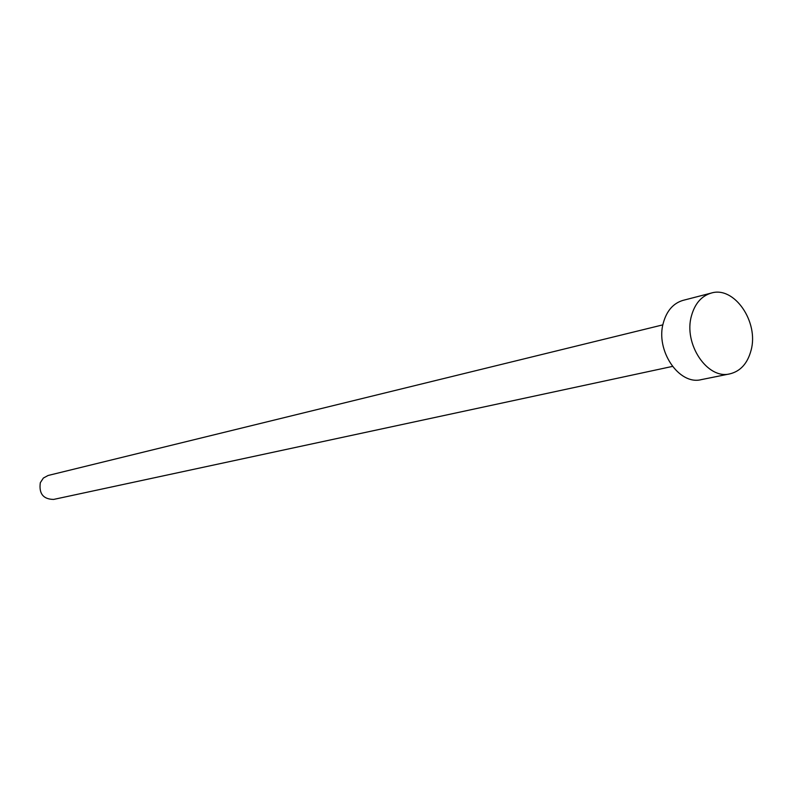 <?xml version="1.0" encoding="UTF-8"?>
<svg xmlns="http://www.w3.org/2000/svg" width="792" height="792" viewBox="0 0 792 792"><rect width="100%" height="100%" fill="white"/><g stroke="black" fill="none" stroke-linecap="round" stroke-linejoin="round"><path stroke-width="1.19" d="M672.428 366.419L53.618 499.425C43.233 499.237 38.798 493.654 40.323 482.694L43.372 478.041L48.114 475.477L662.874 324.849M729.917 373.854L701.326 379.625C678.982 385.555 655.142 350.203 663.379 322.69C666.824 310.642 673.398 303.197 683.1 300.346L711.335 293.05C734.303 285.863 759.053 322.027 751.054 350.381C747.549 363.399 740.5 371.23 729.917 373.854C707.385 379.853 683.248 343.777 691.485 315.77C694.94 303.494 701.554 295.931 711.335 293.05"/></g></svg>
